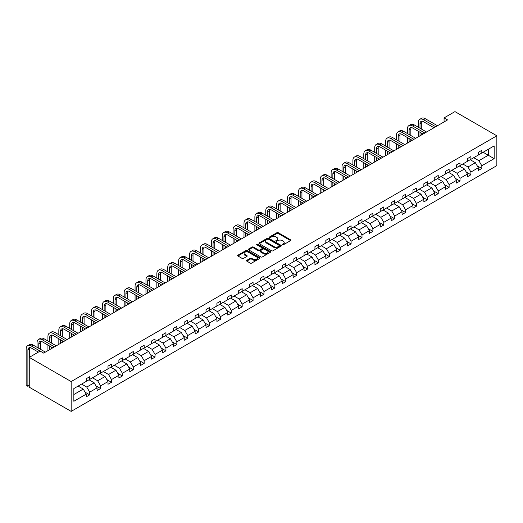 <?xml version="1.0" encoding="UTF-8"?>
<svg xmlns="http://www.w3.org/2000/svg" width="523" height="523" viewBox="0 0 523 523"><rect width="100%" height="100%" fill="white"/><g stroke="black" fill="none" stroke-linecap="round" stroke-linejoin="round"><path stroke-width="0.78" d="M282.348 244.823A0.68 0.392 0 0 0 283.309 244.823L290.592 240.619A0.968 0.562 0 0 0 290.873 240.22A0.968 0.562 0 0 0 290.592 239.828L278.256 232.709A0.968 0.562 0 0 0 276.883 232.709L269.6 236.912A0.68 0.392 0 0 0 270.561 237.462L271.502 236.919A3.099 1.791 0 0 1 275.889 236.919L276.922 237.514A3.099 1.791 0 0 1 277.824 238.782A3.099 1.791 0 0 1 276.922 240.044L275.974 240.587A0.68 0.392 0 0 0 276.935 241.142L277.876 240.6A3.099 1.791 0 0 1 282.263 240.6L283.289 241.195A3.099 1.791 0 0 1 284.198 242.456A3.099 1.791 0 0 1 283.289 243.725L282.348 244.267A0.68 0.392 0 0 0 282.348 244.823L282.348 244.267M246.797 260.323A0.968 0.562 0 0 0 246.516 260.722A0.968 0.562 0 0 0 246.797 261.114L250.262 263.115A0.968 0.562 0 0 0 251.628 263.115L259.715 258.447A0.968 0.562 0 0 0 260.003 258.048A0.968 0.562 0 0 0 259.715 257.656L247.379 250.53A0.968 0.562 0 0 0 246.013 250.53L237.926 255.198A0.968 0.562 0 0 0 237.638 255.597A0.968 0.562 0 0 0 237.926 255.989L242.103 258.408A0.968 0.562 0 0 0 243.476 258.408L246.934 256.407A0.968 0.562 0 0 0 247.222 256.009A0.968 0.562 0 0 0 246.934 255.616L244.862 254.42A2.595 1.497 0 0 1 244.104 253.361A2.595 1.497 0 0 1 245.705 251.975A2.595 1.497 0 0 1 248.53 252.302L256.649 256.989A2.595 1.497 0 0 1 257.408 258.048A2.595 1.497 0 0 1 255.812 259.434A2.595 1.497 0 0 1 252.982 259.107L251.628 258.323A0.968 0.562 0 0 0 250.262 258.323L246.797 260.323L246.797 261.114M496.85 135.797L454.958 111.608L444.066 117.897L447.557 119.911L43.651 353.103L40.16 351.09L29.268 357.379L71.161 381.561L496.85 135.797L496.85 165.621L71.161 411.392L71.161 381.561M271.574 250.805A0.968 0.562 0 0 0 272.947 250.805L281.034 246.137A0.968 0.562 0 0 0 281.315 245.745A0.968 0.562 0 0 0 281.034 245.346L268.698 238.227A0.968 0.562 0 0 0 267.325 238.227L259.238 242.894A0.968 0.562 0 0 0 258.957 243.293A0.968 0.562 0 0 0 259.238 243.685L271.574 250.805M257.146 244.967A0.68 0.392 0 0 1 257.832 245.065L257.832 244.261L270.371 251.498A0.968 0.562 0 0 1 270.659 251.896A0.968 0.562 0 0 1 270.371 252.289L262.285 256.963A0.968 0.562 0 0 1 260.918 256.963L248.582 249.837L252.04 247.856L252.04 247.052L248.582 249.046A0.968 0.562 0 0 0 248.294 249.445A0.968 0.562 0 0 0 248.582 249.837L248.582 249.046M252.04 247.856A0.968 0.562 0 0 1 253.413 247.856L253.413 247.052A0.968 0.562 0 0 0 252.04 247.052M253.413 247.052L258.414 249.935A0.968 0.562 0 0 0 259.787 249.935L262.082 248.615A0.968 0.562 0 0 0 262.363 248.216A0.968 0.562 0 0 0 262.082 247.824L256.871 244.816A0.68 0.392 0 0 1 257.832 244.261M73.848 388.556L86.21 381.424L86.21 378.717L89.701 376.704L89.701 379.404L97.101 375.135L97.101 372.435L100.593 370.415L100.593 373.115L107.993 368.846L107.993 366.146L111.484 364.126L111.484 366.832L118.884 362.557L118.884 359.857L122.375 357.843L122.375 360.543L129.776 356.268L129.776 353.568L133.267 351.554L133.267 354.254L140.667 349.979L140.667 347.279L144.158 345.265L144.158 347.965L151.559 343.689L151.559 340.989L155.05 338.976L155.05 341.676L162.45 337.4L162.45 334.7L165.941 332.687L165.941 335.387L173.342 331.118L173.342 328.411L176.833 326.398L176.833 329.098L184.233 324.829L184.233 322.129L187.724 320.109L187.724 322.809L195.125 318.54L195.125 315.84L198.616 313.82L198.616 316.52L206.016 312.251L206.016 309.551L209.507 307.531L209.507 310.237L216.908 305.962L216.908 303.262L220.399 301.248L220.399 303.948L227.799 299.672L227.799 296.972L231.29 294.959L231.29 297.659L238.691 293.383L238.691 290.683L242.182 288.67L242.182 291.37L249.582 287.094L249.582 284.394L253.073 282.381L253.073 285.081L260.48 280.805L260.48 278.105L263.971 276.092L263.971 278.792L271.372 274.523L271.372 271.816L274.863 269.803L274.863 272.503L282.263 268.234L282.263 265.534L285.754 263.514L285.754 266.214L293.155 261.945L293.155 259.245L296.646 257.224L296.646 259.931L304.046 255.655L304.046 252.955L307.537 250.942L307.537 253.642L314.938 249.366L314.938 246.666L318.429 244.653L318.429 247.353L325.829 243.077L325.829 240.377L329.32 238.364L329.32 241.064L336.72 236.788L336.72 234.088L340.212 232.075L340.212 234.775L347.612 230.499L347.612 227.799L351.103 225.786L351.103 228.486L358.503 224.217L358.503 221.51L361.994 219.497L361.994 222.197L369.395 217.928L369.395 215.221L372.886 213.207L372.886 215.907L380.286 211.638L380.286 208.939L383.777 206.918L383.777 209.618L391.178 205.349L391.178 202.649L394.669 200.629L394.669 203.336L402.069 199.06L402.069 196.36L405.56 194.347L405.56 197.047L412.961 192.771L412.961 190.071L416.452 188.058L416.452 190.758L423.852 186.482L423.852 183.782L427.343 181.769L427.343 184.469L434.744 180.193L434.744 177.493L438.235 175.48L438.235 178.18L445.635 173.904L445.635 171.204L449.126 169.191L449.126 171.89L456.527 167.621L456.527 164.915L460.018 162.901L460.018 165.601L467.418 161.332L467.418 158.632L470.909 156.612L470.909 159.312L478.316 155.043L478.316 152.343L481.807 150.323L481.807 153.023L494.163 145.891L494.163 158.632L481.807 165.765L481.807 168.465L478.316 170.478L478.316 167.778L470.909 172.054L470.909 174.754L467.418 176.767L467.418 174.067L460.018 178.343L460.018 181.043L456.527 183.057L456.527 180.357L449.126 184.632L449.126 187.332L445.635 189.346L445.635 186.646L438.235 190.915L438.235 193.621L434.744 195.635L434.744 192.935L427.343 197.204L427.343 199.904L423.852 201.924L423.852 199.224L416.452 203.493L416.452 206.193L412.961 208.213L412.961 205.513L405.56 209.782L405.56 212.482L402.069 214.502L402.069 211.795L394.669 216.071L394.669 218.771L391.178 220.784L391.178 218.084L383.777 222.36L383.777 225.06L380.286 227.074L380.286 224.374L372.886 228.649L372.886 231.349L369.395 233.363L369.395 230.663L361.994 234.938L361.994 237.638L358.503 239.652L358.503 236.952L351.103 241.227L351.103 243.927L347.612 245.941L347.612 243.241L340.212 247.51L340.212 250.216L336.72 252.23L336.72 249.53L329.32 253.799L329.32 256.499L325.829 258.519L325.829 255.819L318.429 260.088L318.429 262.788L314.938 264.808L314.938 262.108L307.537 266.377L307.537 269.077L304.046 271.097L304.046 268.391L296.646 272.666L296.646 275.366L293.155 277.38L293.155 274.68L285.754 278.955L285.754 281.655L282.263 283.669L282.263 280.969L274.863 285.244L274.863 287.944L271.372 289.958L271.372 287.258L263.971 291.533L263.971 294.233L260.48 296.247L260.48 293.547L253.073 297.822L253.073 300.522L249.582 302.536L249.582 299.836L242.182 304.105L242.182 306.811L238.691 308.825L238.691 306.125L231.29 310.394L231.29 313.094L227.799 315.114L227.799 312.414L220.399 316.683L220.399 319.383L216.908 321.403L216.908 318.697L209.507 322.972L209.507 325.672L206.016 327.686L206.016 324.986L198.616 329.261L198.616 331.961L195.125 333.975L195.125 331.275L187.724 335.55L187.724 338.25L184.233 340.264L184.233 337.564L176.833 341.839L176.833 344.539L173.342 346.553L173.342 343.853L165.941 348.128L165.941 350.828L162.45 352.842L162.45 350.142L155.05 354.411L155.05 357.117L151.559 359.131L151.559 356.431L144.158 360.7L144.158 363.4L140.667 365.42L140.667 362.72L133.267 366.989L133.267 369.689L129.776 371.709L129.776 369.009L122.375 373.278L122.375 375.978L118.884 377.998L118.884 375.292L111.484 379.567L111.484 382.267L107.993 384.281L107.993 381.581L100.593 385.856L100.593 388.556L97.101 390.57L97.101 387.87L89.701 392.145L89.701 394.845L86.21 396.859L86.21 394.159L73.848 401.291L73.848 388.556M89.002 379.809L94.166 382.79L86.766 387.066L81.601 384.085M86.766 387.066L89.701 392.145M94.166 382.79L97.101 387.87M86.21 380.777L86.766 381.097L89.701 379.404M99.893 373.52L105.058 376.501L97.657 380.777L92.493 377.796M97.657 380.777L100.593 385.856M105.058 376.501L107.993 381.581M97.101 374.488L97.657 374.808L100.593 373.115M110.784 367.231L115.949 370.219L108.549 374.488L103.384 371.507M108.549 374.488L111.484 379.567M115.949 370.219L118.884 375.292M107.993 368.199L108.549 368.525L111.484 366.832M121.676 360.942L126.841 363.93L119.44 368.199L114.276 365.217M119.44 368.199L122.375 373.278M126.841 363.93L129.776 369.009M118.884 361.909L119.44 362.236L122.375 360.543M132.567 354.653L137.732 357.64L130.332 361.909L125.167 358.928M130.332 361.909L133.267 366.989M137.732 357.64L140.667 362.72M129.776 355.62L130.332 355.947L133.267 354.254M143.459 348.37L148.63 351.351L141.223 355.62L136.058 352.639M141.223 355.62L144.158 360.7M148.63 351.351L151.559 356.431M140.667 349.338L141.223 349.658L144.158 347.965M154.35 342.081L159.522 345.062L152.115 349.338L146.95 346.35M152.115 349.338L155.05 354.411M159.522 345.062L162.45 350.142M151.559 343.049L152.115 343.369L155.05 341.676M165.242 335.792L170.413 338.773L163.013 343.049L157.841 340.061M163.013 343.049L165.941 348.128M170.413 338.773L173.342 343.853M162.45 336.76L163.013 337.08L165.941 335.387M176.133 329.503L181.304 332.484L173.904 336.76L168.733 333.779M173.904 336.76L176.833 341.839M181.304 332.484L184.233 337.564M173.342 330.471L173.904 330.791L176.833 329.098M187.025 323.214L192.196 326.195L184.796 330.471L179.624 327.49M184.796 330.471L187.724 335.55M192.196 326.195L195.125 331.275M184.233 324.182L184.796 324.502L187.724 322.809M197.916 316.925L203.087 319.906L195.687 324.182L190.516 321.2M195.687 324.182L198.616 329.261M203.087 319.906L206.016 324.986M195.125 317.892L195.687 318.213L198.616 316.52M208.808 310.636L213.979 313.623L206.578 317.892L201.407 314.911M206.578 317.892L209.507 322.972M213.979 313.623L216.908 318.697M206.016 311.603L206.578 311.93L209.507 310.237M219.706 304.347L224.87 307.334L217.47 311.603L212.299 308.622M217.47 311.603L220.399 316.683M224.87 307.334L227.799 312.414M216.908 305.314L217.47 305.641L220.399 303.948M230.597 298.058L235.762 301.045L228.361 305.314L223.197 302.333M228.361 305.314L231.29 310.394M235.762 301.045L238.691 306.125M227.799 299.025L228.361 299.352L231.29 297.659M241.489 291.775L246.653 294.756L239.253 299.025L234.088 296.044M239.253 299.025L242.182 304.105M246.653 294.756L249.582 299.836M238.691 292.743L239.253 293.063L242.182 291.37M252.38 285.486L257.545 288.467L250.144 292.743L244.98 289.755M250.144 292.743L253.073 297.822M257.545 288.467L260.48 293.547M249.582 286.454L250.144 286.774L253.073 285.081M263.272 279.197L268.436 282.178L261.036 286.454L255.871 283.466M261.036 286.454L263.971 291.533M268.436 282.178L271.372 287.258M260.48 280.165L261.036 280.485L263.971 278.792M274.163 272.908L279.328 275.889L271.927 280.165L266.763 277.183M271.927 280.165L274.863 285.244M279.328 275.889L282.263 280.969M271.372 273.875L271.927 274.196L274.863 272.503M285.055 266.619L290.219 269.6L282.819 273.875L277.654 270.894M282.819 273.875L285.754 278.955M290.219 269.6L293.155 274.68M282.263 267.586L282.819 267.907L285.754 266.214M295.946 260.33L301.111 263.311L293.71 267.586L288.546 264.605M293.71 267.586L296.646 272.666M301.111 263.311L304.046 268.391M293.155 261.297L293.71 261.618L296.646 259.931M306.838 254.041L312.002 257.028L304.602 261.297L299.437 258.316M304.602 261.297L307.537 266.377M312.002 257.028L314.938 262.108M304.046 255.008L304.602 255.335L307.537 253.642M317.729 247.752L322.894 250.739L315.493 255.008L310.329 252.027M315.493 255.008L318.429 260.088M322.894 250.739L325.829 255.819M314.938 248.719L315.493 249.046L318.429 247.353M328.621 241.469L333.785 244.45L326.385 248.719L321.22 245.738M326.385 248.719L329.32 253.799M333.785 244.45L336.72 249.53M325.829 242.437L326.385 242.757L329.32 241.064M339.512 235.18L344.677 238.161L337.276 242.437L332.112 239.449M337.276 242.437L340.212 247.51M344.677 238.161L347.612 243.241M336.72 236.148L337.276 236.468L340.212 234.775M350.403 228.891L355.568 231.872L348.168 236.148L343.003 233.16M348.168 236.148L351.103 241.227M355.568 231.872L358.503 236.952M347.612 229.859L348.168 230.179L351.103 228.486M361.295 222.602L366.46 225.583L359.059 229.859L353.894 226.871M359.059 229.859L361.994 234.938M366.46 225.583L369.395 230.663M358.503 223.569L359.059 223.89L361.994 222.197M372.186 216.313L377.358 219.294L369.951 223.569L364.786 220.588M369.951 223.569L372.886 228.649M377.358 219.294L380.286 224.374M369.395 217.28L369.951 217.601L372.886 215.907M383.078 210.024L388.249 213.005L380.849 217.28L375.677 214.299M380.849 217.28L383.777 222.36M388.249 213.005L391.178 218.084M380.286 210.991L380.849 211.312L383.777 209.618M393.969 203.735L399.141 206.722L391.74 210.991L386.569 208.01M391.74 210.991L394.669 216.071M399.141 206.722L402.069 211.795M391.178 204.702L391.74 205.029L394.669 203.336M404.861 197.446L410.032 200.433L402.632 204.702L397.46 201.721M402.632 204.702L405.56 209.782M410.032 200.433L412.961 205.513M402.069 198.413L402.632 198.74L405.56 197.047M415.752 191.156L420.923 194.144L413.523 198.413L408.352 195.432M413.523 198.413L416.452 203.493M420.923 194.144L423.852 199.224M412.961 192.124L413.523 192.451L416.452 190.758M426.644 184.874L431.815 187.855L424.415 192.124L419.243 189.143M424.415 192.124L427.343 197.204M431.815 187.855L434.744 192.935M423.852 185.842L424.415 186.162L427.343 184.469M437.535 178.585L442.706 181.566L435.306 185.842L430.135 182.854M435.306 185.842L438.235 190.915M442.706 181.566L445.635 186.646M434.744 179.552L435.306 179.873L438.235 178.18M448.433 172.296L453.598 175.277L446.197 179.552L441.026 176.565M446.197 179.552L449.126 184.632M453.598 175.277L456.527 180.357M445.635 173.263L446.197 173.584L449.126 171.89M459.325 166.007L464.489 168.988L457.089 173.263L451.924 170.282M457.089 173.263L460.018 178.343M464.489 168.988L467.418 174.067M456.527 166.974L457.089 167.295L460.018 165.601M470.216 159.718L475.381 162.699L467.98 166.974L462.816 163.993M467.98 166.974L470.909 172.054M475.381 162.699L478.316 167.778M467.418 160.685L467.98 161.006L470.909 159.312M483.128 152.258L488.299 155.246L478.872 160.685L473.707 157.704M478.872 160.685L481.807 165.765M494.163 158.632L488.299 155.246L488.299 149.277L494.163 145.891M29.268 357.379L29.268 387.203L71.161 411.392M444.066 117.897L444.066 121.924M478.316 154.396L478.872 154.716L481.807 153.023M73.848 394.525L83.275 389.079L78.11 386.098M83.275 389.079L86.21 394.159M477.159 165.784L481.807 168.465M466.268 172.074L470.909 174.754M455.376 178.363L460.018 181.043M444.485 184.652L449.126 187.332M433.593 190.941L438.235 193.621M422.702 197.223L427.343 199.904M411.81 203.512L416.452 206.193M400.919 209.801L405.56 212.482M390.027 216.091L394.669 218.771M379.136 222.38L383.777 225.06M368.244 228.669L372.886 231.349M357.353 234.958L361.994 237.638M346.461 241.247L351.103 243.927M335.57 247.536L340.212 250.216M324.678 253.818L329.32 256.499M313.787 260.108L318.429 262.788M302.895 266.397L307.537 269.077M291.997 272.686L296.646 275.366M281.106 278.975L285.754 281.655M270.214 285.264L274.863 287.944M259.323 291.553L263.971 294.233M248.432 297.842L253.073 300.522M237.54 304.125L242.182 306.811M226.649 310.414L231.29 313.094M215.757 316.703L220.399 319.383M204.866 322.992L209.507 325.672M193.974 329.281L198.616 331.961M183.083 335.57L187.724 338.25M172.191 341.859L176.833 344.539M161.3 348.148L165.941 350.828M150.408 354.437L155.05 357.117M139.517 360.72L144.158 363.4M128.625 367.009L133.267 369.689M117.734 373.298L122.375 375.978M106.842 379.587L111.484 382.267M95.951 385.876L100.593 388.556M85.059 392.165L89.701 394.845M282.623 244.921L283.289 244.529A3.099 1.791 0 0 0 284.198 243.267L284.198 242.456M277.824 238.782L277.824 239.586A3.099 1.791 0 0 1 276.922 240.855L276.249 241.24M290.592 239.828L290.592 240.619L278.256 233.513A0.968 0.562 0 0 0 276.883 233.513L269.875 237.56M281.021 246.143L268.698 239.031A0.968 0.562 0 0 0 267.325 239.031L259.251 243.692L259.238 242.894M279.315 246.019A0.68 0.392 0 0 0 279.315 245.464L268.489 239.214A0.68 0.392 0 0 0 267.528 239.214L266.534 239.789A3.099 1.791 0 0 0 265.625 241.057A3.099 1.791 0 0 0 266.534 242.319L273.941 246.595A3.099 1.791 0 0 0 278.321 246.595L279.315 246.019L279.315 246.823A0.68 0.392 0 0 0 279.517 246.549L279.517 245.745M265.625 241.057L265.625 241.861A3.099 1.791 0 0 0 266.534 243.13L266.534 242.319M279.315 246.823L278.321 247.399A3.099 1.791 0 0 1 273.941 247.399L266.534 243.13M253.413 247.856L258.414 250.746A0.968 0.562 0 0 0 259.787 250.746L262.082 249.419A0.968 0.562 0 0 0 262.363 249.02L262.363 248.216M257.832 245.065L270.358 252.302M263.605 252.936A2.595 1.497 0 0 0 266.429 253.256A2.595 1.497 0 0 0 268.031 251.877A2.595 1.497 0 0 0 267.273 250.818L264.409 249.164A0.968 0.562 0 0 0 263.043 249.164L260.748 250.491A0.968 0.562 0 0 0 260.461 250.89A0.968 0.562 0 0 0 260.748 251.282L263.605 252.936L263.605 253.74A2.595 1.497 0 0 0 266.429 254.067A2.595 1.497 0 0 0 268.031 252.681L268.031 251.877M260.461 250.89L260.461 251.694A0.968 0.562 0 0 0 260.748 252.086L260.748 251.282M263.605 253.74L260.748 252.086M257.408 258.048L257.408 258.852A2.595 1.497 0 0 1 255.812 260.238A2.595 1.497 0 0 1 252.982 259.911L251.628 259.133A0.968 0.562 0 0 0 250.262 259.133L246.81 261.121M244.104 253.361L244.104 254.165A2.595 1.497 0 0 0 244.862 255.224L244.862 254.42M246.934 255.616L246.934 256.407L244.862 255.224M259.715 257.656L259.715 258.447L247.379 251.334A0.968 0.562 0 0 0 246.013 251.334L237.939 255.995M418.256 127.22L418.256 122.702A7.407 4.276 60 0 1 419.786 119.316L421.531 118.309A7.407 4.276 60 0 1 425.238 118.675L437.47 125.736M419.786 119.316A7.407 4.276 60 0 1 423.493 119.682L435.724 126.743M433.979 127.749L423.493 121.696A4.936 2.85 -120 0 0 421.022 121.454A4.936 2.85 -120 0 0 420.002 123.716L420.002 128.227M422.054 121.225A4.936 2.85 -120 0 0 421.747 122.702L421.747 129.233M420.002 132.26L420.002 135.823M421.747 133.267L421.747 134.816M418.256 136.83L418.256 131.253M407.365 133.509L407.365 128.991A7.407 4.276 60 0 1 408.894 125.605L410.64 124.598A7.407 4.276 60 0 1 414.347 124.964L426.578 132.025M408.894 125.605A7.407 4.276 60 0 1 412.601 125.971L424.833 133.032M423.087 134.038L412.601 127.985A4.936 2.85 -120 0 0 410.13 127.743A4.936 2.85 -120 0 0 409.11 130.005L409.11 134.516M411.163 127.514A4.936 2.85 -120 0 0 410.856 128.991L410.856 135.522M409.11 138.549L409.11 142.112M410.856 139.556L410.856 141.105M407.365 143.119L407.365 137.542M396.473 139.798L396.473 135.28A7.407 4.276 60 0 1 398.003 131.894L399.749 130.887A7.407 4.276 60 0 1 403.455 131.253L415.687 138.314M398.003 131.894A7.407 4.276 60 0 1 401.71 132.26L413.941 139.321M412.196 140.327L401.71 134.274A4.936 2.85 -120 0 0 399.239 134.032A4.936 2.85 -120 0 0 398.219 136.287L398.219 140.805M400.272 133.803A4.936 2.85 -120 0 0 399.964 135.28L399.964 141.811M398.219 144.838L398.219 148.401M399.964 145.845L399.964 147.388M396.473 149.408L396.473 143.825M385.582 146.087L385.582 141.57A7.407 4.276 60 0 1 387.112 138.183L388.857 137.17A7.407 4.276 60 0 1 392.564 137.542L404.795 144.603M387.112 138.183A7.407 4.276 60 0 1 390.818 138.549L403.05 145.61M401.304 146.617L390.818 140.563A4.936 2.85 -120 0 0 388.347 140.321A4.936 2.85 -120 0 0 387.327 142.576L387.327 147.094M389.38 140.092A4.936 2.85 -120 0 0 389.073 141.57L389.073 148.101M387.327 151.121L387.327 154.684M389.073 152.134L389.073 153.677M385.582 155.697L385.582 150.114M374.69 152.376L374.69 147.859A7.407 4.276 60 0 1 376.22 144.466L377.966 143.459A7.407 4.276 60 0 1 381.672 143.825L393.904 150.892M376.22 144.466A7.407 4.276 60 0 1 379.927 144.838L392.158 151.899M390.413 152.906L379.927 146.852A4.936 2.85 -120 0 0 377.456 146.603A4.936 2.85 -120 0 0 376.436 148.865L376.436 153.383M378.489 146.381A4.936 2.85 -120 0 0 378.181 147.859L378.181 154.39M376.436 157.41L376.436 160.973M378.181 158.417L378.181 159.966M374.69 161.986L374.69 156.403M363.799 158.659L363.799 154.148A7.407 4.276 60 0 1 365.329 150.755L367.074 149.748A7.407 4.276 60 0 1 370.774 150.114L383.013 157.181M365.329 150.755A7.407 4.276 60 0 1 369.029 151.121L381.267 158.188M379.521 159.195L369.029 153.141A4.936 2.85 -120 0 0 366.564 152.893A4.936 2.85 -120 0 0 365.544 155.154L365.544 159.672M367.597 152.67A4.936 2.85 -120 0 0 367.283 154.148L367.283 160.679M365.544 163.699L365.544 167.262M367.283 164.706L367.283 166.255M363.799 168.269L363.799 162.692M352.901 164.948L352.901 160.437A7.407 4.276 60 0 1 354.437 157.044L356.183 156.037A7.407 4.276 60 0 1 359.883 156.403L372.121 163.464M354.437 157.044A7.407 4.276 60 0 1 358.137 157.41L370.376 164.477M368.63 165.484L358.137 159.43A4.936 2.85 -120 0 0 355.673 159.182A4.936 2.85 -120 0 0 354.646 161.444L354.646 165.961M356.706 158.953A4.936 2.85 -120 0 0 356.392 160.437L356.392 166.968M354.646 169.988L354.646 173.551M356.392 170.995L356.392 172.544M352.901 174.558L352.901 168.981M342.009 171.237L342.009 166.726A7.407 4.276 60 0 1 343.546 163.333L345.291 162.326A7.407 4.276 60 0 1 348.991 162.692L361.223 169.753M343.546 163.333A7.407 4.276 60 0 1 347.246 163.699L359.478 170.76M357.732 171.773L347.246 165.719A4.936 2.85 -120 0 0 344.781 165.471A4.936 2.85 -120 0 0 343.755 167.733L343.755 172.244M345.814 165.242A4.936 2.85 -120 0 0 345.5 166.726L345.5 173.257M343.755 176.277L343.755 179.84M345.5 177.284L345.5 178.833M342.009 180.847L342.009 175.27M331.118 177.526L331.118 173.015A7.407 4.276 60 0 1 332.654 169.622L334.4 168.615A7.407 4.276 60 0 1 338.1 168.981L350.332 176.042M332.654 169.622A7.407 4.276 60 0 1 336.354 169.988L348.586 177.049M346.841 178.062L336.354 172.002A4.936 2.85 -120 0 0 333.89 171.76A4.936 2.85 -120 0 0 332.863 174.022L332.863 178.533M334.923 171.531A4.936 2.85 -120 0 0 334.609 173.015L334.609 179.539M332.863 182.566L332.863 186.129M334.609 183.573L334.609 185.122M331.118 187.136L331.118 181.559M320.226 183.815L320.226 179.297A7.407 4.276 60 0 1 321.763 175.911L323.508 174.904A7.407 4.276 60 0 1 327.208 175.27L339.44 182.331M321.763 175.911A7.407 4.276 60 0 1 325.463 176.277L337.695 183.338M335.949 184.344L325.463 178.291A4.936 2.85 -120 0 0 322.998 178.049A4.936 2.85 -120 0 0 321.972 180.311L321.972 184.822M324.031 177.82A4.936 2.85 -120 0 0 323.717 179.297L323.717 185.828M321.972 188.855L321.972 192.418M323.717 189.862L323.717 191.411M320.226 193.425L320.226 187.849M309.335 190.104L309.335 185.587A7.407 4.276 60 0 1 310.871 182.2L312.617 181.193A7.407 4.276 60 0 1 316.317 181.559L328.549 188.62M310.871 182.2A7.407 4.276 60 0 1 314.571 182.566L326.803 189.627M325.058 190.634L314.571 184.58A4.936 2.85 -120 0 0 312.107 184.338A4.936 2.85 -120 0 0 311.08 186.593L311.08 191.111M313.14 184.109A4.936 2.85 -120 0 0 312.826 185.587L312.826 192.118M311.08 195.144L311.08 198.707M312.826 196.151L312.826 197.701M309.335 199.714L309.335 194.131M298.443 196.393L298.443 191.876A7.407 4.276 60 0 1 299.98 188.489L301.725 187.476A7.407 4.276 60 0 1 305.425 187.849L317.657 194.909M299.98 188.489A7.407 4.276 60 0 1 303.68 188.855L315.912 195.916M314.166 196.923L303.68 190.869A4.936 2.85 -120 0 0 301.215 190.627A4.936 2.85 -120 0 0 300.189 192.882L300.189 197.4M302.242 190.398A4.936 2.85 -120 0 0 301.934 191.876L301.934 198.407M300.189 201.433L300.189 204.996M301.934 202.44L301.934 203.983M298.443 206.003L298.443 200.42M287.552 202.682L287.552 198.165A7.407 4.276 60 0 1 289.088 194.778L290.834 193.765A7.407 4.276 60 0 1 294.534 194.131L306.766 201.198M289.088 194.778A7.407 4.276 60 0 1 292.788 195.144L305.02 202.205M303.275 203.212L292.788 197.158A4.936 2.85 -120 0 0 290.324 196.916A4.936 2.85 -120 0 0 289.297 199.171L289.297 203.689M291.35 196.687A4.936 2.85 -120 0 0 291.043 198.165L291.043 204.696M289.297 207.716L289.297 211.279M291.043 208.729L291.043 210.272M287.552 212.292L287.552 206.709M276.66 208.971L276.66 204.454A7.407 4.276 60 0 1 278.197 201.061L279.942 200.054A7.407 4.276 60 0 1 283.643 200.42L295.874 207.487M278.197 201.061A7.407 4.276 60 0 1 281.897 201.433L294.129 208.494M292.383 209.501L281.897 203.447A4.936 2.85 -120 0 0 279.432 203.199A4.936 2.85 -120 0 0 278.406 205.461L278.406 209.978M280.459 202.976A4.936 2.85 -120 0 0 280.151 204.454L280.151 210.985M278.406 214.005L278.406 217.568M280.151 215.012L280.151 216.561M276.66 218.575L276.66 212.998M265.769 215.254L265.769 210.743A7.407 4.276 60 0 1 267.305 207.35L269.051 206.343A7.407 4.276 60 0 1 272.751 206.709L284.983 213.776M267.305 207.35A7.407 4.276 60 0 1 271.006 207.716L283.237 214.783M281.492 215.79L271.006 209.736A4.936 2.85 -120 0 0 268.534 209.488A4.936 2.85 -120 0 0 267.514 211.75L267.514 216.267M269.567 209.259A4.936 2.85 -120 0 0 269.26 210.743L269.26 217.274M267.514 220.294L267.514 223.857M269.26 221.301L269.26 222.85M265.769 224.864L265.769 219.287M254.878 221.543L254.878 217.032A7.407 4.276 60 0 1 256.414 213.639L258.159 212.632A7.407 4.276 60 0 1 261.86 212.998L274.091 220.059M256.414 213.639A7.407 4.276 60 0 1 260.114 214.005L272.346 221.072M270.6 222.079L260.114 216.025A4.936 2.85 -120 0 0 257.643 215.777A4.936 2.85 -120 0 0 256.623 218.039L256.623 222.55M258.676 215.548A4.936 2.85 -120 0 0 258.369 217.032L258.369 223.563M256.623 226.583L256.623 230.146M258.369 227.59L258.369 229.139M254.878 231.153L254.878 225.576M243.986 227.832L243.986 223.321A7.407 4.276 60 0 1 245.522 219.928L247.268 218.921A7.407 4.276 60 0 1 250.968 219.287L263.2 226.348M245.522 219.928A7.407 4.276 60 0 1 249.223 220.294L261.454 227.355M259.709 228.368L249.223 222.308A4.936 2.85 -120 0 0 246.751 222.066A4.936 2.85 -120 0 0 245.732 224.328L245.732 228.839M247.784 221.837A4.936 2.85 -120 0 0 247.477 223.321L247.477 229.845M245.732 232.872L245.732 236.435M247.477 233.879L247.477 235.428M243.986 237.442L243.986 231.866M233.095 234.121L233.095 229.61A7.407 4.276 60 0 1 234.631 226.217L236.376 225.21A7.407 4.276 60 0 1 240.077 225.576L252.308 232.637M234.631 226.217A7.407 4.276 60 0 1 238.331 226.583L250.563 233.644M248.817 234.65L238.331 228.597A4.936 2.85 -120 0 0 235.86 228.355A4.936 2.85 -120 0 0 234.84 230.617L234.84 235.128M236.893 228.126A4.936 2.85 -120 0 0 236.586 229.61L236.586 236.135M234.84 239.161L234.84 242.724M236.586 240.168L236.586 241.718M233.095 243.731L233.095 238.155M222.203 240.41L222.203 235.893A7.407 4.276 60 0 1 223.733 232.506L225.478 231.499A7.407 4.276 60 0 1 229.185 231.866L241.417 238.926M223.733 232.506A7.407 4.276 60 0 1 227.44 232.872L239.671 239.933M237.926 240.94L227.44 234.886A4.936 2.85 -120 0 0 224.968 234.644A4.936 2.85 -120 0 0 223.949 236.906L223.949 241.417M226.001 234.415A4.936 2.85 -120 0 0 225.694 235.893L225.694 242.424M223.949 245.45L223.949 249.013M225.694 246.457L225.694 248.007M222.203 250.02L222.203 244.444M211.312 246.699L211.312 242.182A7.407 4.276 60 0 1 212.841 238.795L214.587 237.788A7.407 4.276 60 0 1 218.294 238.155L230.525 245.215M212.841 238.795A7.407 4.276 60 0 1 216.548 239.161L228.78 246.222M227.034 247.229L216.548 241.175A4.936 2.85 -120 0 0 214.077 240.933A4.936 2.85 -120 0 0 213.057 243.188L213.057 247.706M215.11 240.704A4.936 2.85 -120 0 0 214.803 242.182L214.803 248.713M213.057 251.74L213.057 255.302M214.803 252.746L214.803 254.289M211.312 256.309L211.312 250.726M200.42 252.988L200.42 248.471A7.407 4.276 60 0 1 201.95 245.084L203.695 244.071A7.407 4.276 60 0 1 207.402 244.444L219.634 251.504M201.95 245.084A7.407 4.276 60 0 1 205.657 245.45L217.888 252.511M216.143 253.518L205.657 247.464A4.936 2.85 -120 0 0 203.186 247.222A4.936 2.85 -120 0 0 202.166 249.478L202.166 253.995M204.218 246.993A4.936 2.85 -120 0 0 203.911 248.471L203.911 255.002M202.166 258.022L202.166 261.592M203.911 259.035L203.911 260.578M200.42 262.598L200.42 257.015M189.529 259.277L189.529 254.76A7.407 4.276 60 0 1 191.058 251.367L192.804 250.36A7.407 4.276 60 0 1 196.511 250.726L208.742 257.793M191.058 251.367A7.407 4.276 60 0 1 194.765 251.74L206.997 258.8M205.251 259.807L194.765 253.753A4.936 2.85 -120 0 0 192.294 253.505A4.936 2.85 -120 0 0 191.274 255.767L191.274 260.284M193.327 253.282A4.936 2.85 -120 0 0 193.02 254.76L193.02 261.291M191.274 264.311L191.274 267.874M193.02 265.324L193.02 266.867M189.529 268.887L189.529 263.304M178.637 265.566L178.637 261.049A7.407 4.276 60 0 1 180.167 257.656L181.912 256.649A7.407 4.276 60 0 1 185.619 257.015L197.851 264.082M180.167 257.656A7.407 4.276 60 0 1 183.874 258.022L196.105 265.089M194.36 266.096L183.874 260.042A4.936 2.85 -120 0 0 181.403 259.794A4.936 2.85 -120 0 0 180.383 262.056L180.383 266.573M182.435 259.571A4.936 2.85 -120 0 0 182.128 261.049L182.128 267.58M180.383 270.6L180.383 274.163M182.128 271.607L182.128 273.156M178.637 275.17L178.637 269.593M167.746 271.849L167.746 267.338A7.407 4.276 60 0 1 169.275 263.945L171.021 262.938A7.407 4.276 60 0 1 174.728 263.304L186.959 270.365M169.275 263.945A7.407 4.276 60 0 1 172.982 264.311L185.214 271.378M183.468 272.385L172.982 266.331A4.936 2.85 -120 0 0 170.511 266.083A4.936 2.85 -120 0 0 169.491 268.345L169.491 272.862M171.544 265.854A4.936 2.85 -120 0 0 171.237 267.338L171.237 273.869M169.491 276.889L169.491 280.452M171.237 277.896L171.237 279.445M167.746 281.459L167.746 275.883M156.854 278.138L156.854 273.627A7.407 4.276 60 0 1 158.384 270.234L160.13 269.227A7.407 4.276 60 0 1 163.836 269.593L176.068 276.654M158.384 270.234A7.407 4.276 60 0 1 162.091 270.6L174.322 277.667M172.577 278.674L162.091 272.62A4.936 2.85 -120 0 0 159.62 272.372A4.936 2.85 -120 0 0 158.6 274.634L158.6 279.145M160.653 272.143A4.936 2.85 -120 0 0 160.345 273.627L160.345 280.158M158.6 283.178L158.6 286.741M160.345 284.185L160.345 285.735M156.854 287.748L156.854 282.172M145.963 284.427L145.963 279.916A7.407 4.276 60 0 1 147.493 276.523L149.238 275.516A7.407 4.276 60 0 1 152.945 275.883L165.176 282.943M147.493 276.523A7.407 4.276 60 0 1 151.199 276.889L163.431 283.95M161.685 284.963L151.199 278.903A4.936 2.85 -120 0 0 148.728 278.661A4.936 2.85 -120 0 0 147.708 280.923L147.708 285.434M149.761 278.432A4.936 2.85 -120 0 0 149.454 279.916L149.454 286.441M147.708 289.467L147.708 293.03M149.454 290.474L149.454 292.024M145.963 294.037L145.963 288.461M135.065 290.716L135.065 286.199A7.407 4.276 60 0 1 136.601 282.812L138.347 281.805A7.407 4.276 60 0 1 142.047 282.172L154.285 289.232M136.601 282.812A7.407 4.276 60 0 1 140.301 283.178L152.539 290.239M150.794 291.246L140.301 285.192A4.936 2.85 -120 0 0 137.837 284.95A4.936 2.85 -120 0 0 136.81 287.212L136.81 291.723M138.87 284.721A4.936 2.85 -120 0 0 138.556 286.199L138.556 292.73M136.81 295.757L136.81 299.319M138.556 296.763L138.556 298.313M135.065 300.326L135.065 294.75M124.173 297.005L124.173 292.488A7.407 4.276 60 0 1 125.71 289.101L127.455 288.095A7.407 4.276 60 0 1 131.155 288.461L143.394 295.521M125.71 289.101A7.407 4.276 60 0 1 129.41 289.467L141.648 296.528M139.903 297.535L129.41 291.481A4.936 2.85 -120 0 0 126.945 291.239A4.936 2.85 -120 0 0 125.919 293.501L125.919 298.012M127.978 291.01A4.936 2.85 -120 0 0 127.664 292.488L127.664 299.019M125.919 302.046L125.919 305.609M127.664 303.052L127.664 304.602M124.173 306.615L124.173 301.039M113.282 303.294L113.282 298.777A7.407 4.276 60 0 1 114.818 295.39L116.564 294.384A7.407 4.276 60 0 1 120.264 294.75L132.496 301.81M114.818 295.39A7.407 4.276 60 0 1 118.518 295.757L130.75 302.817M129.004 303.824L118.518 297.77A4.936 2.85 -120 0 0 116.054 297.528A4.936 2.85 -120 0 0 115.027 299.784L115.027 304.301M117.087 297.299A4.936 2.85 -120 0 0 116.773 298.777L116.773 305.308M115.027 308.335L115.027 311.898M116.773 309.341L116.773 310.884M113.282 312.904L113.282 307.321M102.39 309.583L102.39 305.066A7.407 4.276 60 0 1 103.927 301.679L105.672 300.666A7.407 4.276 60 0 1 109.372 301.039L121.604 308.099M103.927 301.679A7.407 4.276 60 0 1 107.627 302.046L119.859 309.106M118.113 310.113L107.627 304.059A4.936 2.85 -120 0 0 105.162 303.817A4.936 2.85 -120 0 0 104.136 306.073L104.136 310.59M106.195 303.588A4.936 2.85 -120 0 0 105.881 305.066L105.881 311.597M104.136 314.617L104.136 318.18M105.881 315.631L105.881 317.173M102.39 319.193L102.39 313.61M91.499 315.872L91.499 311.355A7.407 4.276 60 0 1 93.035 307.962L94.781 306.955A7.407 4.276 60 0 1 98.481 307.321L110.713 314.388M93.035 307.962A7.407 4.276 60 0 1 96.735 308.335L108.967 315.395M107.222 316.402L96.735 310.348A4.936 2.85 -120 0 0 94.271 310.1A4.936 2.85 -120 0 0 93.244 312.362L93.244 316.879M95.304 309.877A4.936 2.85 -120 0 0 94.99 311.355L94.99 317.886M93.244 320.906L93.244 324.469M94.99 321.913L94.99 323.462M91.499 325.483L91.499 319.899M80.607 322.155L80.607 317.644A7.407 4.276 60 0 1 82.144 314.251L83.889 313.244A7.407 4.276 60 0 1 87.589 313.61L99.821 320.677M82.144 314.251A7.407 4.276 60 0 1 85.844 314.617L98.076 321.684M96.33 322.691L85.844 316.637A4.936 2.85 -120 0 0 83.379 316.389A4.936 2.85 -120 0 0 82.353 318.651L82.353 323.168M84.412 316.167A4.936 2.85 -120 0 0 84.098 317.644L84.098 324.175M82.353 327.195L82.353 330.758M84.098 328.202L84.098 329.752M80.607 331.765L80.607 326.189M69.716 328.444L69.716 323.933A7.407 4.276 60 0 1 71.252 320.54L72.998 319.533A7.407 4.276 60 0 1 76.698 319.899L88.93 326.96M71.252 320.54A7.407 4.276 60 0 1 74.952 320.906L87.184 327.973M85.439 328.98L74.952 322.926A4.936 2.85 -120 0 0 72.488 322.678A4.936 2.85 -120 0 0 71.461 324.94L71.461 329.451M73.514 322.449A4.936 2.85 -120 0 0 73.207 323.933L73.207 330.464M71.461 333.484L71.461 337.047M73.207 334.491L73.207 336.041M69.716 338.054L69.716 332.478M58.824 334.733L58.824 330.222A7.407 4.276 60 0 1 60.361 326.829L62.106 325.822A7.407 4.276 60 0 1 65.806 326.189L78.038 333.249M60.361 326.829A7.407 4.276 60 0 1 64.061 327.195L76.293 334.256M74.547 335.269L64.061 329.215A4.936 2.85 -120 0 0 61.596 328.967A4.936 2.85 -120 0 0 60.57 331.229L60.57 335.74M62.623 328.738A4.936 2.85 -120 0 0 62.315 330.222L62.315 336.753M60.57 339.773L60.57 343.336M62.315 340.78L62.315 342.33M58.824 344.343L58.824 338.767M47.933 341.022L47.933 336.511A7.407 4.276 60 0 1 49.469 333.118L51.215 332.112A7.407 4.276 60 0 1 54.915 332.478L67.147 339.538M49.469 333.118A7.407 4.276 60 0 1 53.169 333.484L65.401 340.545M63.656 341.558L53.169 335.498A4.936 2.85 -120 0 0 50.698 335.256A4.936 2.85 -120 0 0 49.678 337.518L49.678 342.029M51.731 335.027A4.936 2.85 -120 0 0 51.424 336.511L51.424 343.036M49.678 346.063L49.678 349.625M51.424 347.069L51.424 348.619M47.933 350.632L47.933 345.056M37.041 347.311L37.041 342.794A7.407 4.276 60 0 1 38.578 339.407L40.323 338.401A7.407 4.276 60 0 1 44.024 338.767L56.255 345.827M38.578 339.407A7.407 4.276 60 0 1 42.278 339.773L54.51 346.834M52.764 347.841L42.278 341.787A4.936 2.85 -120 0 0 39.807 341.545A4.936 2.85 -120 0 0 38.787 343.807L38.787 348.318M40.84 341.316A4.936 2.85 -120 0 0 40.533 342.794L40.533 349.325M37.041 352.888L37.041 351.345M38.382 352.116L31.387 348.076A4.936 2.85 -120 0 0 28.915 347.834A4.936 2.85 -120 0 0 27.896 350.09L27.896 385.928L26.15 384.921L26.15 349.083A7.407 4.276 60 0 1 27.686 345.696L29.432 344.69A7.407 4.276 60 0 1 33.132 345.056L45.364 352.116M27.686 345.696A7.407 4.276 60 0 1 31.387 346.063L40.127 351.11M29.948 347.605A4.936 2.85 -120 0 0 29.641 349.083L29.641 357.163M29.268 385.294L27.896 386.373L27.896 385.928L29.268 385.137M27.896 386.373L26.15 384.921M283.289 244.529L283.289 243.725M275.974 241.142L275.974 240.587M276.922 240.855L276.922 240.044M269.6 237.462L269.6 236.912M276.883 233.513L276.883 232.709M278.256 233.513L278.256 232.709M267.325 239.031L267.325 238.227M268.698 239.031L268.698 238.227M281.034 246.137L281.034 245.346M273.941 247.399L273.941 246.595M278.321 247.399L278.321 246.595M258.414 250.746L258.414 249.935M259.787 250.746L259.787 249.935M262.082 249.419L262.082 248.615M270.371 252.289L270.371 251.498M250.262 259.133L250.262 258.323M251.628 259.133L251.628 258.323M252.982 259.911L252.982 259.107M237.926 255.989L237.926 255.198M246.013 251.334L246.013 250.53M247.379 251.334L247.379 250.53M425.238 118.675L423.493 119.682M421.747 122.702L420.002 123.716M414.347 124.964L412.601 125.971M410.856 128.991L409.11 130.005M403.455 131.253L401.71 132.26M399.964 135.28L398.219 136.287M392.564 137.542L390.818 138.549M389.073 141.57L387.327 142.576M381.672 143.825L379.927 144.838M378.181 147.859L376.436 148.865M370.774 150.114L369.029 151.121M367.283 154.148L365.544 155.154M359.883 156.403L358.137 157.41M356.392 160.437L354.646 161.444M348.991 162.692L347.246 163.699M345.5 166.726L343.755 167.733M338.1 168.981L336.354 169.988M334.609 173.015L332.863 174.022M327.208 175.27L325.463 176.277M323.717 179.297L321.972 180.311M316.317 181.559L314.571 182.566M312.826 185.587L311.08 186.593M305.425 187.849L303.68 188.855M301.934 191.876L300.189 192.882M294.534 194.131L292.788 195.144M291.043 198.165L289.297 199.171M283.643 200.42L281.897 201.433M280.151 204.454L278.406 205.461M272.751 206.709L271.006 207.716M269.26 210.743L267.514 211.75M261.86 212.998L260.114 214.005M258.369 217.032L256.623 218.039M250.968 219.287L249.223 220.294M247.477 223.321L245.732 224.328M240.077 225.576L238.331 226.583M236.586 229.61L234.84 230.617M229.185 231.866L227.44 232.872M225.694 235.893L223.949 236.906M218.294 238.155L216.548 239.161M214.803 242.182L213.057 243.188M207.402 244.444L205.657 245.45M203.911 248.471L202.166 249.478M196.511 250.726L194.765 251.74M193.02 254.76L191.274 255.767M185.619 257.015L183.874 258.022M182.128 261.049L180.383 262.056M174.728 263.304L172.982 264.311M171.237 267.338L169.491 268.345M163.836 269.593L162.091 270.6M160.345 273.627L158.6 274.634M152.945 275.883L151.199 276.889M149.454 279.916L147.708 280.923M142.047 282.172L140.301 283.178M138.556 286.199L136.81 287.212M131.155 288.461L129.41 289.467M127.664 292.488L125.919 293.501M120.264 294.75L118.518 295.757M116.773 298.777L115.027 299.784M109.372 301.039L107.627 302.046M105.881 305.066L104.136 306.073M98.481 307.321L96.735 308.335M94.99 311.355L93.244 312.362M87.589 313.61L85.844 314.617M84.098 317.644L82.353 318.651M76.698 319.899L74.952 320.906M73.207 323.933L71.461 324.94M65.806 326.189L64.061 327.195M62.315 330.222L60.57 331.229M54.915 332.478L53.169 333.484M51.424 336.511L49.678 337.518M44.024 338.767L42.278 339.773M40.533 342.794L38.787 343.807M33.132 345.056L31.387 346.063M29.641 349.083L27.896 350.09"/></g></svg>

